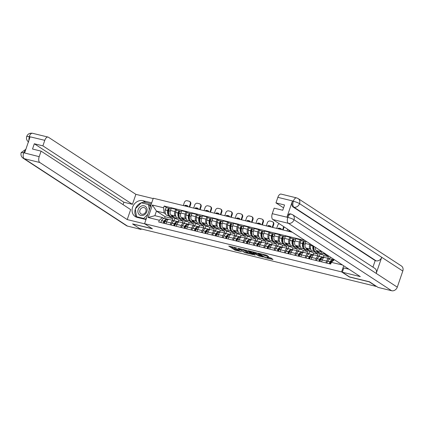 <?xml version="1.0" encoding="UTF-8"?>
<svg xmlns="http://www.w3.org/2000/svg" width="424" height="424" viewBox="0 0 424 424"><rect width="100%" height="100%" fill="white"/><g stroke="black" fill="none" stroke-linecap="round" stroke-linejoin="round"><path stroke-width="0.64" d="M236.656 247.934L228.711 246.037L234.917 250.086L241.468 251.633A2.496 0.376 -161.1 0 1 238.277 250.404L237.758 250.065A2.496 0.376 -161.1 0 1 237.488 249.768A2.496 0.376 -161.1 0 1 238.744 249.853L239.857 250.028L238.262 249.54A2.496 0.376 -161.1 0 1 235.071 248.31L234.552 247.971A2.496 0.376 -161.1 0 1 234.281 247.674A2.496 0.376 -161.1 0 1 235.537 247.764L236.656 247.934M268.567 256.637L266.134 255.052L258.036 253.139L265.323 257.665L273.029 259.552L271.233 258.115L266.94 256.923L267.677 257.67A2.083 0.313 -161.1 0 1 267.899 257.914A2.083 0.313 -161.1 0 1 266.352 257.707A2.083 0.313 -161.1 0 1 264.184 256.812L260.098 254.146A2.083 0.313 -161.1 0 1 259.87 253.897A2.083 0.313 -161.1 0 1 261.417 254.109A2.083 0.313 -161.1 0 1 263.59 254.999L265.27 255.831L268.641 256.419M341.596 271.895L349.429 277.01L369.251 281.859L376.242 286.423L139.586 228.52L132.595 223.957L152.417 228.806L144.584 223.697L341.596 271.895L343.694 265.769M246.826 250.467L237.732 248.173L245.019 252.699L253.117 254.612L246.826 250.467M248.279 250.679L256.981 252.953L263.267 257.092L258.582 255.879L255.068 253.849L252.487 253.287L255.195 255.089L254.278 254.866L248.279 250.679M292.337 232.241L153.303 198.225L144.584 223.697M170.321 224.842L170.957 222.987A3.652 1.85 -76.3 0 1 173.437 220.496L169.049 219.42A3.652 1.85 103.7 0 0 166.563 221.911L165.058 221.45A6.037 3.053 -76.3 0 1 168.27 219.277L168.757 219.394M175.886 216.394L175.319 216.023A3.652 1.85 -76.3 0 1 174.868 211.549L170.48 210.479A3.652 1.85 103.7 0 0 170.925 214.947L178.758 220.061L178.175 221.773M170.48 210.479L171.254 208.211L175.647 209.286L177.19 210.299M165.932 223.766L166.563 221.911L170.957 222.987M173.437 220.496A3.652 1.85 -76.3 0 1 173.739 220.623L174.291 220.983M174.868 211.549L175.647 209.286M182.601 222.733L183.147 221.137L178.716 218.243M180.698 227.381L181.334 225.526A3.652 1.85 -76.3 0 1 183.815 223.035L179.426 221.959A3.652 1.85 103.7 0 0 176.941 224.45L176.304 226.305M187.567 212.832L186.019 211.825L181.631 210.749L180.857 213.018A3.652 1.85 103.7 0 0 181.302 217.486L189.136 222.6L188.548 224.312M183.815 223.035A3.652 1.85 -76.3 0 1 184.117 223.162L184.663 223.522M186.263 218.932L185.691 218.561A3.652 1.85 -76.3 0 1 185.246 214.088L186.019 211.825M192.978 225.271L193.524 223.676L189.093 220.782M191.07 229.919L191.706 228.064A3.652 1.85 -76.3 0 1 194.192 225.568L189.804 224.497A3.652 1.85 103.7 0 0 187.318 226.988L186.682 228.843M197.944 215.371L196.397 214.364L192.008 213.288L191.235 215.556A3.652 1.85 103.7 0 0 191.68 220.024L199.513 225.139L198.925 226.851M194.192 225.568A3.652 1.85 -76.3 0 1 194.494 225.701L195.04 226.061M196.641 221.471L196.068 221.1A3.652 1.85 -76.3 0 1 195.623 216.627L196.397 214.364M203.356 227.81L203.902 226.215L199.471 223.321M201.448 232.458L202.084 230.603A3.652 1.85 -76.3 0 1 204.569 228.107L200.176 227.036A3.652 1.85 103.7 0 0 197.695 229.527L197.059 231.382M208.322 217.91L206.774 216.903L202.386 215.827L201.607 218.095A3.652 1.85 103.7 0 0 202.057 222.563L209.885 227.677L209.302 229.389M204.569 228.107A3.652 1.85 -76.3 0 1 204.872 228.239L205.417 228.6M207.013 224.01L206.446 223.639A3.652 1.85 -76.3 0 1 206 219.166L206.774 216.903M213.728 230.349L214.279 228.748L209.843 225.859M211.825 234.997L212.461 233.142A3.652 1.85 -76.3 0 1 214.942 230.645L210.553 229.575A3.652 1.85 103.7 0 0 208.073 232.066L207.437 233.921M218.699 220.448L217.152 219.441L212.763 218.365L211.984 220.634A3.652 1.85 103.7 0 0 212.429 225.102L220.263 230.216L219.68 231.928M214.942 230.645A3.652 1.85 -76.3 0 1 215.244 230.778L215.795 231.138M217.39 226.549L216.823 226.178A3.652 1.85 -76.3 0 1 216.378 221.704L217.152 219.441M224.105 232.887L224.651 231.287L220.22 228.398M222.203 237.535L222.839 235.68A3.652 1.85 -76.3 0 1 225.319 233.184L220.931 232.114A3.652 1.85 103.7 0 0 218.445 234.605L217.814 236.459M229.071 222.987L227.529 221.98L223.135 220.904L222.362 223.172A3.652 1.85 103.7 0 0 222.807 227.64L230.64 232.755L230.052 234.467M225.319 233.184A3.652 1.85 -76.3 0 1 225.621 233.317L226.172 233.677M227.768 229.087L227.195 228.716A3.652 1.85 -76.3 0 1 226.75 224.243L227.529 221.98M234.483 235.426L235.029 233.825L230.598 230.937M232.58 240.074L233.211 238.219A3.652 1.85 -76.3 0 1 235.696 235.723L231.308 234.652A3.652 1.85 103.7 0 0 228.822 237.143L228.186 238.998M239.449 225.526L237.901 224.519L233.513 223.443L232.739 225.711A3.652 1.85 103.7 0 0 233.184 230.179L241.018 235.293L240.429 237.005M235.696 235.723A3.652 1.85 -76.3 0 1 235.998 235.855L236.544 236.216M238.145 231.626L237.573 231.255A3.652 1.85 -76.3 0 1 237.127 226.782L237.901 224.519M244.86 237.965L245.406 236.364L240.975 233.476M242.952 242.613L243.588 240.758A3.652 1.85 -76.3 0 1 246.074 238.262L241.68 237.191A3.652 1.85 103.7 0 0 239.2 239.682L238.564 241.537M249.826 228.064L248.279 227.057L243.89 225.981L243.116 228.25A3.652 1.85 103.7 0 0 243.562 232.718L251.39 237.832L250.807 239.539M246.074 238.262A3.652 1.85 -76.3 0 1 246.376 238.394L246.922 238.754M248.522 234.165L247.95 233.794A3.652 1.85 -76.3 0 1 247.505 229.32L248.279 227.057M255.232 240.503L255.783 238.903L251.353 236.014M253.329 245.152L253.965 243.297A3.652 1.85 -76.3 0 1 256.451 240.8L252.057 239.73A3.652 1.85 103.7 0 0 249.577 242.221L248.941 244.076M260.204 230.603L258.656 229.596L254.268 228.52L253.488 230.788A3.652 1.85 103.7 0 0 253.934 235.256L261.767 240.371L261.184 242.078M256.451 240.8A3.652 1.85 -76.3 0 1 256.748 240.933L257.299 241.293M258.894 236.703L258.327 236.332A3.652 1.85 -76.3 0 1 257.882 231.859L258.656 229.596M265.61 243.042L266.161 241.442L261.725 238.548M263.707 247.69L264.343 245.835A3.652 1.85 -76.3 0 1 266.823 243.339L262.435 242.268A3.652 1.85 103.7 0 0 259.949 244.759L259.318 246.614M270.576 233.142L269.033 232.135L264.64 231.059L263.866 233.327A3.652 1.85 103.7 0 0 264.311 237.795L272.144 242.91L271.561 244.616M266.823 243.339A3.652 1.85 -76.3 0 1 267.125 243.471L267.677 243.832M269.272 239.242L268.705 238.871A3.652 1.85 -76.3 0 1 268.254 234.398L269.033 232.135M275.987 245.581L276.533 243.98L272.102 241.086M274.084 250.229L274.715 248.374A3.652 1.85 -76.3 0 1 277.201 245.878L272.812 244.807A3.652 1.85 103.7 0 0 270.327 247.298L269.691 249.153M280.953 235.68L279.405 234.673L275.017 233.598L274.243 235.861A3.652 1.85 103.7 0 0 274.688 240.334L282.522 245.448L281.934 247.155M277.201 245.878A3.652 1.85 -76.3 0 1 277.503 246.01L278.049 246.371M279.649 241.781L279.077 241.41A3.652 1.85 -76.3 0 1 278.632 236.937L279.405 234.673M286.364 248.119L286.91 246.519L282.479 243.625M284.456 252.768L285.092 250.913A3.652 1.85 -76.3 0 1 287.578 248.416L283.19 247.346A3.652 1.85 103.7 0 0 280.704 249.837L280.068 251.692M291.33 238.219L289.783 237.212L285.394 236.136L284.621 238.399A3.652 1.85 103.7 0 0 285.066 242.873L292.899 247.987L292.311 249.694M287.578 248.416A3.652 1.85 -76.3 0 1 287.88 248.549L288.426 248.909M290.027 244.319L289.454 243.948A3.652 1.85 -76.3 0 1 289.009 239.475L289.783 237.212M296.736 250.658L297.288 249.058L292.857 246.164M294.834 255.306L295.47 253.451A3.652 1.85 -76.3 0 1 297.955 250.955L293.562 249.884A3.652 1.85 103.7 0 0 291.081 252.375L290.445 254.23M301.708 240.758L300.16 239.751L295.772 238.675L294.993 240.938A3.652 1.85 103.7 0 0 295.443 245.411L303.271 250.526L302.688 252.232M297.955 250.955A3.652 1.85 -76.3 0 1 298.252 251.088L298.803 251.448M300.399 246.858L299.832 246.487A3.652 1.85 -76.3 0 1 299.386 242.014L300.16 239.751M307.114 253.197L307.665 251.596L303.229 248.703M305.211 257.845L305.847 255.99A3.652 1.85 -76.3 0 1 308.328 253.494L303.939 252.423A3.652 1.85 103.7 0 0 301.453 254.914L300.823 256.769M306.133 241.251L305.37 243.477A3.652 1.85 103.7 0 0 305.815 247.95L313.649 253.064L313.066 254.771M308.328 253.494A3.652 1.85 -76.3 0 1 308.63 253.626L309.181 253.987M310.776 249.397L310.209 249.026A3.652 1.85 -76.3 0 1 309.759 244.553L310.024 243.789M317.491 255.736L318.037 254.135L313.606 251.241M315.589 260.378L316.224 258.529A3.652 1.85 -76.3 0 1 318.705 256.032L314.317 254.962A3.652 1.85 103.7 0 0 311.831 257.453L311.195 259.308M315.435 247.319A3.652 1.85 103.7 0 0 316.193 250.489L324.026 255.603L323.438 257.31M318.705 256.032A3.652 1.85 -76.3 0 1 319.007 256.165L319.553 256.525M321.154 251.936L320.581 251.565A3.652 1.85 -76.3 0 1 319.839 250.197M327.869 258.274L328.415 256.674L323.984 253.78M325.966 262.917L326.597 261.067A3.652 1.85 -76.3 0 1 329.082 258.571L324.694 257.501A3.652 1.85 103.7 0 0 322.208 259.992L321.572 261.846M333.964 259.419L333.815 259.848M329.082 258.571A3.652 1.85 -76.3 0 1 329.384 258.704L329.93 259.064M328.415 256.674L324.026 255.603M318.037 254.135L313.649 253.064M307.665 251.596L303.271 250.526M297.288 249.058L292.899 247.987M286.91 246.519L282.522 245.448M276.533 243.98L272.144 242.91M266.161 241.442L261.767 240.371M255.783 238.903L251.39 237.832M245.406 236.364L241.018 235.293M235.029 233.825L230.64 232.755M224.651 231.287L220.263 230.216M214.279 228.748L209.885 227.677M203.902 226.215L199.513 225.139M193.524 223.676L189.136 222.6M183.147 221.137L178.758 220.061M165.508 213.855L164.099 212.933L156.451 211.062L154.871 215.668L162.519 217.538L163.913 218.445M172.224 220.194L172.775 218.599L168.339 215.705M172.775 218.599L165.122 216.722L156.451 211.062L152.407 205.046L163.584 207.781L164.099 212.933M165.122 216.722L164.554 218.381M162.519 217.538L159.313 220.257L148.14 217.523L152.407 205.046M304.951 240.477L164.183 206.038L163.584 207.781M342.518 265L331.319 262.339L334.414 259.711M159.313 220.257L158.714 222.001L330.72 264.083L331.319 262.339M166.817 207.76L164.183 206.038M148.14 217.523L154.871 215.668M230.592 246.355L235.172 249.344L237.891 250.149M247.584 252.519L251.406 253.457M239.327 248.687L244.558 252.291L246.201 252.789A2.496 0.376 -161.1 0 0 247.457 252.879A2.496 0.376 -161.1 0 0 247.187 252.582L243.466 250.149A2.496 0.376 -161.1 0 0 240.276 248.92L239.39 248.506M247.457 252.879L247.711 252.137A2.496 0.376 -161.1 0 0 247.441 251.84L247.187 252.582M244.107 249.662L247.441 251.84M261.56 255.942L259.833 255.518L259.578 256.26M255.147 253.064L259.833 255.518M253.637 251.994L253.457 252.529A2.083 0.313 -161.1 0 0 251.284 251.633A2.083 0.313 -161.1 0 0 249.736 251.427L249.853 251.066M249.736 251.427A2.083 0.313 -161.1 0 0 249.964 251.676L252.397 253.001L254.978 253.563L253.457 252.529M254.978 253.563L255.232 252.821L254.893 253.467M254.257 252.142L255.147 252.725M264.412 254.628L267.247 255.508M268.032 257.527L271.71 258.423M173.75 216.791A6.037 3.053 -76.3 0 1 172.886 216.818A6.037 3.053 -76.3 0 1 172.388 216.595A6.037 3.053 -76.3 0 1 171.418 215.265M172.886 216.818L170.459 216.219A6.037 3.053 -76.3 0 1 169.96 216.002A6.037 3.053 -76.3 0 1 168.699 210.808L168.715 210.696A2.003 1.012 -76.3 0 1 170.252 208.597L171.058 208.793M168.938 214.533A5.003 2.533 -76.3 0 1 168.185 210.468L168.201 210.357A0.975 0.493 -76.3 0 1 168.943 209.339A0.975 0.493 -76.3 0 1 169.022 209.377L169.118 209.44M169.78 208.688L169.356 208.412A2.003 1.012 103.7 0 0 169.192 208.338A2.003 1.012 103.7 0 0 167.655 210.431L167.639 210.543A6.037 3.053 103.7 0 0 168.895 215.742A6.037 3.053 103.7 0 0 169.393 215.959A6.037 3.053 103.7 0 0 169.95 215.996M169.393 215.959L166.966 215.366A6.037 3.053 -76.3 0 1 166.468 215.148A6.037 3.053 -76.3 0 1 165.212 209.949L165.228 209.838A2.003 1.012 -76.3 0 1 166.759 207.744L169.192 208.338M167.713 219.24A6.037 3.053 103.7 0 0 167.204 219.012A6.037 3.053 103.7 0 0 163.993 221.19L163.94 221.275A2.003 1.012 103.7 0 0 163.436 223.157M161.009 222.563A2.003 1.012 -76.3 0 1 161.512 220.681L161.565 220.591A6.037 3.053 -76.3 0 1 164.777 218.418L167.204 219.012M164.501 223.416A2.003 1.012 -76.3 0 1 165.005 221.535M164.136 223.326A0.975 0.493 -76.3 0 1 164.247 221.906L164.295 221.821A5.003 2.533 -76.3 0 1 166.139 220.072M173.612 216.823L174.216 217.093M177.444 219.203L174.72 218.535L171.603 216.5M173.957 220.766L174.72 218.535M168.81 210.23L168.317 209.907M189.205 207.007L190.265 203.918A2.38 2.025 -56.9 0 0 189.57 201.437L190.026 201.734A2.38 2.025 123.1 0 1 190.721 204.22L189.724 207.135M183.29 205.561L184.345 202.471A2.38 2.025 -56.9 0 1 187.106 200.732L189.03 201.204A2.38 2.025 -56.9 0 1 189.57 201.437M185.235 206.038L185.357 205.677A4.924 4.182 -56.9 0 1 187.88 206.064M184.716 205.91L184.901 205.375L185.357 205.677M187.779 206.658L187.959 206.128A4.924 4.182 -56.9 0 0 187.657 205.905A4.924 4.182 -56.9 0 0 184.901 205.375M147.806 214.274L143.699 218.45L136.517 216.691L135.304 208.873L141.272 202.804A8.931 7.584 -56.9 0 1 145.697 202.502L142.925 200.695A8.931 7.584 -56.9 0 0 133.072 206.027A8.931 7.584 -56.9 0 0 135.182 216.526A8.931 7.584 -56.9 0 0 137.206 217.401L146.004 219.553M142.925 200.695L151.723 202.847M153.186 198.575L135.871 194.34L132.452 204.326L42.893 145.861L44.785 140.328L29.134 136.586L30.088 136.931L24.624 152.9L23.606 152.73L39.194 156.663A4.765 2.412 103.7 0 0 39.776 162.493L24.248 158.693L127.502 226.103L141.038 229.416L139.719 228.552M123.05 204.638L123.872 202.227L132.452 204.326M123.872 202.227L34.312 143.763L32.51 149.031L41.086 151.13L130.65 209.599L127.227 219.584L39.776 162.493M144.918 223.914L127.227 219.584M135.871 194.34L48.421 137.249A4.765 2.412 103.7 0 0 48.029 137.074A4.765 2.412 103.7 0 0 44.785 140.328M127.502 226.103A4.881 4.145 123.1 0 1 126.394 225.626L23.14 158.216A4.881 4.145 123.1 0 0 24.248 158.693A4.765 2.412 -76.3 0 1 23.665 152.863M141.208 228.918L141.038 229.416M41.086 151.13L39.194 156.663M34.312 143.763L42.893 145.861M132.611 223.914L152.121 228.616M150.16 207.41L149.858 205.481L148.453 204.564L141.272 202.804A8.931 7.584 -56.9 0 0 135.473 208.703M135.341 209.08A8.931 7.584 -56.9 0 0 136.687 217.252M145.697 202.502L151.363 203.891M136.623 216.759L136.682 217.114L146.052 219.409M150.96 205.078L141.51 202.863M150.822 205.476L149.269 205.094M28.795 140.72L29.192 136.714M28.668 142.067C26.733 140.588 26.081 138.717 26.717 136.448L29.124 136.581M23.14 158.216C21.195 156.726 20.548 154.845 21.2 152.566L23.601 152.73M348.957 269.208L343.795 267.942L342.332 272.213L360.294 276.607L272.839 219.515A4.765 2.412 -76.3 0 1 272.261 213.685L274.153 208.152L282.734 210.251L284.541 204.978L275.96 202.879L277.853 197.346A4.765 2.412 -76.3 0 1 281.091 194.097L296.625 197.897A4.765 2.412 103.7 0 0 293.382 201.146L277.853 197.346M372.945 267.152L375.187 260.596L293.005 206.944A4.765 2.412 -76.3 0 1 292.422 201.114L286.958 217.077A4.765 2.412 -76.3 0 1 290.196 213.828L292.592 214.698L374.779 268.35A4.881 4.145 123.1 0 1 376.21 273.401L397.283 287.159A4.881 4.145 123.1 0 1 391.628 290.726L378.091 287.414L369.49 281.796L349.535 276.914L342.332 272.213M348.576 268.959L346.927 268.71M296.625 197.897L298.12 198.549L401.38 265.954A4.881 4.145 123.1 0 1 402.8 271.047L381.727 257.288A4.881 4.145 123.1 0 1 376.088 260.818L293.901 207.166L293.005 206.944M397.283 287.159L402.8 271.047M292.592 214.698A4.881 4.145 123.1 0 1 294.028 219.749L376.21 273.401L381.727 257.288L299.545 203.637C298.035 202.725 296.005 201.941 293.445 201.283L293.382 201.146M275.96 202.879L283.561 207.839M375.187 260.596L376.088 260.818M291.484 214.221C290.164 213.632 288.956 214.661 287.854 217.3L286.958 217.077M391.628 290.726L288.373 223.316A4.881 4.145 123.1 0 0 294.028 219.749C292.512 218.837 290.477 218.069 287.923 217.433L287.854 217.3M138.166 209.573A5.162 4.383 -56.9 0 0 140.837 215.456A5.162 4.383 -56.9 0 0 146.81 211.687A5.162 4.383 -56.9 0 0 144.139 205.799A5.162 4.383 -56.9 0 0 138.166 209.573M139.941 210.177A3.535 3 -56.9 0 0 140.969 213.86A3.535 3 -56.9 0 0 145.861 211.624A3.535 3 -56.9 0 0 144.833 207.94A3.535 3 -56.9 0 0 139.941 210.177M146.577 217.872L145.257 219.213M148.453 204.564L149.29 209.949M144.642 219.065L143.699 218.45M137.461 217.305L136.517 216.691M184.127 219.33A6.037 3.053 -76.3 0 1 183.263 219.356A6.037 3.053 -76.3 0 1 182.765 219.134A6.037 3.053 -76.3 0 1 181.79 217.804M183.263 219.356L180.836 218.758A6.037 3.053 -76.3 0 1 180.338 218.54A6.037 3.053 -76.3 0 1 179.076 213.346L179.092 213.235A2.003 1.012 -76.3 0 1 180.629 211.136L181.435 211.332M179.315 217.072A5.003 2.533 -76.3 0 1 178.557 213.007L178.573 212.896A0.975 0.493 -76.3 0 1 179.32 211.878A0.975 0.493 -76.3 0 1 179.4 211.915L179.495 211.979M180.152 211.226L179.734 210.951A2.003 1.012 103.7 0 0 179.564 210.876A2.003 1.012 103.7 0 0 178.027 212.97L178.011 213.081A6.037 3.053 103.7 0 0 179.273 218.281A6.037 3.053 103.7 0 0 179.771 218.498A6.037 3.053 103.7 0 0 180.327 218.535M179.771 218.498L177.343 217.904A6.037 3.053 -76.3 0 1 176.845 217.687A6.037 3.053 -76.3 0 1 175.584 212.488L175.6 212.376A2.003 1.012 -76.3 0 1 177.137 210.283L179.564 210.876M178.091 221.779A6.037 3.053 103.7 0 0 177.582 221.551A6.037 3.053 103.7 0 0 174.37 223.724L174.317 223.814A2.003 1.012 103.7 0 0 173.814 225.695M171.386 225.102A2.003 1.012 -76.3 0 1 171.89 223.22L171.943 223.13A6.037 3.053 -76.3 0 1 175.154 220.957L177.582 221.551M174.879 225.955A2.003 1.012 -76.3 0 1 175.382 224.073L175.435 223.989A6.037 3.053 -76.3 0 1 178.642 221.816L179.135 221.932M174.508 225.865A0.975 0.493 -76.3 0 1 174.619 224.444L174.672 224.36A5.003 2.533 -76.3 0 1 176.517 222.611M183.989 219.362L184.588 219.632M187.821 221.741L185.097 221.074L181.976 219.038M184.334 223.305L185.097 221.074M179.188 212.769L178.695 212.445M199.582 209.546L200.642 206.456A2.38 2.025 -56.9 0 0 199.948 203.976L200.404 204.273A2.38 2.025 123.1 0 1 201.098 206.758L200.096 209.673M193.662 208.099L194.722 205.009A2.38 2.025 -56.9 0 1 197.478 203.271L199.407 203.743A2.38 2.025 -56.9 0 1 199.948 203.976M195.607 208.576L195.734 208.216A4.924 4.182 -56.9 0 1 198.257 208.603M195.093 208.449L195.279 207.914L195.734 208.216M198.151 209.196L198.337 208.666A4.924 4.182 -56.9 0 0 198.035 208.444A4.924 4.182 -56.9 0 0 195.279 207.914M194.505 221.869A6.037 3.053 -76.3 0 1 193.641 221.89A6.037 3.053 -76.3 0 1 193.143 221.673A6.037 3.053 -76.3 0 1 192.167 220.342M193.641 221.89L191.213 221.296A6.037 3.053 -76.3 0 1 190.715 221.079A6.037 3.053 -76.3 0 1 189.454 215.885L189.47 215.774A2.003 1.012 -76.3 0 1 191.007 213.675L191.807 213.871M189.687 219.611A5.003 2.533 -76.3 0 1 188.934 215.546L188.95 215.434A0.975 0.493 -76.3 0 1 189.698 214.417A0.975 0.493 -76.3 0 1 189.777 214.454L189.873 214.518M190.53 213.765L190.106 213.489A2.003 1.012 103.7 0 0 189.941 213.415A2.003 1.012 103.7 0 0 188.404 215.509L188.388 215.62A6.037 3.053 103.7 0 0 189.65 220.819A6.037 3.053 103.7 0 0 190.148 221.037A6.037 3.053 103.7 0 0 190.705 221.074M190.148 221.037L187.721 220.443A6.037 3.053 -76.3 0 1 187.222 220.226A6.037 3.053 -76.3 0 1 185.961 215.026L185.977 214.915A2.003 1.012 -76.3 0 1 187.514 212.822L189.941 213.415M188.463 224.317A6.037 3.053 103.7 0 0 187.954 224.089A6.037 3.053 103.7 0 0 184.747 226.262L184.694 226.352A2.003 1.012 103.7 0 0 184.191 228.234M181.763 227.64A2.003 1.012 -76.3 0 1 182.267 225.759L182.32 225.669A6.037 3.053 -76.3 0 1 185.527 223.496L187.954 224.089M185.251 228.494A2.003 1.012 -76.3 0 1 185.76 226.612L185.813 226.527A6.037 3.053 -76.3 0 1 189.019 224.354L189.507 224.471M184.885 228.404A0.975 0.493 -76.3 0 1 184.997 226.983L185.049 226.893A5.003 2.533 -76.3 0 1 186.889 225.149M194.367 221.9L194.966 222.171M198.199 224.28L195.475 223.612L192.353 221.577M194.706 225.844L195.475 223.612M189.565 215.307L189.072 214.984M209.959 212.085L211.019 208.995A2.38 2.025 -56.9 0 0 210.325 206.514L210.781 206.811A2.38 2.025 123.1 0 1 211.475 209.297L210.474 212.212M204.039 210.638L205.099 207.548A2.38 2.025 -56.9 0 1 207.855 205.81L209.785 206.281A2.38 2.025 -56.9 0 1 210.325 206.514M205.984 211.115L206.112 210.755A4.924 4.182 -56.9 0 1 208.635 211.141M205.47 210.988L205.651 210.452L206.112 210.755M208.529 211.735L208.714 211.205A4.924 4.182 -56.9 0 0 208.412 210.982A4.924 4.182 -56.9 0 0 205.651 210.452M204.877 224.407A6.037 3.053 -76.3 0 1 204.013 224.429A6.037 3.053 -76.3 0 1 203.515 224.211A6.037 3.053 -76.3 0 1 202.545 222.881M204.013 224.429L201.586 223.835A6.037 3.053 -76.3 0 1 201.087 223.618A6.037 3.053 -76.3 0 1 199.831 218.418L199.847 218.307A2.003 1.012 -76.3 0 1 201.384 216.214L202.184 216.41M200.064 222.149A5.003 2.533 -76.3 0 1 199.312 218.084L199.328 217.973A0.975 0.493 -76.3 0 1 200.075 216.956A0.975 0.493 -76.3 0 1 200.154 216.993L200.25 217.056M200.907 216.304L200.483 216.028A2.003 1.012 103.7 0 0 200.319 215.954A2.003 1.012 103.7 0 0 198.782 218.047L198.766 218.159A6.037 3.053 103.7 0 0 200.027 223.358A6.037 3.053 103.7 0 0 200.526 223.575A6.037 3.053 103.7 0 0 201.077 223.612M200.526 223.575L198.098 222.982A6.037 3.053 -76.3 0 1 197.6 222.764A6.037 3.053 -76.3 0 1 196.339 217.565L196.354 217.454A2.003 1.012 -76.3 0 1 197.891 215.36L200.319 215.954M198.84 226.856A6.037 3.053 103.7 0 0 198.331 226.628A6.037 3.053 103.7 0 0 195.119 228.801L195.072 228.891A2.003 1.012 103.7 0 0 194.563 230.773M192.136 230.179A2.003 1.012 -76.3 0 1 192.644 228.298L192.692 228.207A6.037 3.053 -76.3 0 1 195.904 226.034L198.331 226.628M195.628 231.032A2.003 1.012 -76.3 0 1 196.132 229.151L196.185 229.066A6.037 3.053 -76.3 0 1 199.397 226.893L199.884 227.01M195.263 230.942A0.975 0.493 -76.3 0 1 195.374 229.522L195.427 229.432A5.003 2.533 -76.3 0 1 197.266 227.683M204.744 224.439L205.343 224.709M208.576 226.819L205.847 226.151L202.73 224.116M205.084 228.382L205.847 226.151M199.943 217.846L199.45 217.523M220.337 214.624L221.392 211.534A2.38 2.025 -56.9 0 0 220.703 209.053L221.158 209.35A2.38 2.025 123.1 0 1 221.853 211.836L220.851 214.751M214.417 213.177L215.472 210.087A2.38 2.025 -56.9 0 1 218.233 208.348L220.162 208.82A2.38 2.025 -56.9 0 1 220.703 209.053M216.362 213.654L216.484 213.293A4.924 4.182 -56.9 0 1 219.007 213.68M215.848 213.526L216.028 212.991L216.484 213.293M218.906 214.274L219.086 213.744A4.924 4.182 -56.9 0 0 218.784 213.521A4.924 4.182 -56.9 0 0 216.028 212.991M215.254 226.946A6.037 3.053 -76.3 0 1 214.39 226.967A6.037 3.053 -76.3 0 1 213.892 226.75A6.037 3.053 -76.3 0 1 212.922 225.42M214.39 226.967L211.963 226.374A6.037 3.053 -76.3 0 1 211.465 226.156A6.037 3.053 -76.3 0 1 210.209 220.957L210.219 220.846A2.003 1.012 -76.3 0 1 211.756 218.752L212.562 218.948M210.442 224.688A5.003 2.533 -76.3 0 1 209.689 220.623L209.705 220.512A0.975 0.493 -76.3 0 1 210.447 219.494A0.975 0.493 -76.3 0 1 210.532 219.531L210.627 219.595M211.285 218.842L210.861 218.567A2.003 1.012 103.7 0 0 210.696 218.493A2.003 1.012 103.7 0 0 209.159 220.586L209.143 220.697A6.037 3.053 103.7 0 0 210.399 225.897A6.037 3.053 103.7 0 0 210.898 226.114A6.037 3.053 103.7 0 0 211.454 226.151M210.898 226.114L208.47 225.52A6.037 3.053 -76.3 0 1 207.972 225.303A6.037 3.053 -76.3 0 1 206.716 220.104L206.732 219.992A2.003 1.012 -76.3 0 1 208.269 217.899L210.696 218.493M209.218 229.395A6.037 3.053 103.7 0 0 208.709 229.167A6.037 3.053 103.7 0 0 205.497 231.34L205.444 231.43A2.003 1.012 103.7 0 0 204.94 233.311M202.513 232.718A2.003 1.012 -76.3 0 1 203.017 230.836L203.07 230.746A6.037 3.053 -76.3 0 1 206.281 228.573L208.709 229.167M206.006 233.571A2.003 1.012 -76.3 0 1 206.509 231.69L206.562 231.605A6.037 3.053 -76.3 0 1 209.774 229.432L210.262 229.548M205.64 233.481A0.975 0.493 -76.3 0 1 205.751 232.061L205.804 231.97A5.003 2.533 -76.3 0 1 207.643 230.221M215.116 226.978L215.721 227.248M218.948 229.358L216.224 228.69L213.108 226.655M215.461 230.921L216.224 228.69M210.315 220.385L209.822 220.061M230.714 217.162L231.769 214.072A2.38 2.025 -56.9 0 0 231.075 211.592L231.531 211.889A2.38 2.025 123.1 0 1 232.225 214.374L231.228 217.289M224.794 215.715L225.849 212.625A2.38 2.025 -56.9 0 1 228.61 210.887L230.539 211.359A2.38 2.025 -56.9 0 1 231.075 211.592M226.739 216.192L226.861 215.832A4.924 4.182 -56.9 0 1 229.384 216.219M226.22 216.065L226.405 215.53L226.861 215.832M229.283 216.812L229.464 216.282A4.924 4.182 -56.9 0 0 229.161 216.06A4.924 4.182 -56.9 0 0 226.405 215.53M225.632 229.485A6.037 3.053 -76.3 0 1 224.768 229.506A6.037 3.053 -76.3 0 1 224.269 229.289A6.037 3.053 -76.3 0 1 223.294 227.958M224.768 229.506L222.34 228.912A6.037 3.053 -76.3 0 1 221.842 228.695A6.037 3.053 -76.3 0 1 220.581 223.496L220.597 223.384A2.003 1.012 -76.3 0 1 222.134 221.291L222.939 221.487M220.819 227.227A5.003 2.533 -76.3 0 1 220.067 223.162L220.077 223.051A0.975 0.493 -76.3 0 1 220.825 222.033A0.975 0.493 -76.3 0 1 220.904 222.07L220.999 222.134M221.662 221.381L221.238 221.105A2.003 1.012 103.7 0 0 221.068 221.031A2.003 1.012 103.7 0 0 219.531 223.125L219.521 223.236A6.037 3.053 103.7 0 0 220.777 228.435A6.037 3.053 103.7 0 0 221.275 228.653A6.037 3.053 103.7 0 0 221.832 228.69M221.275 228.653L218.848 228.059A6.037 3.053 -76.3 0 1 218.349 227.842A6.037 3.053 -76.3 0 1 217.088 222.642L217.104 222.531A2.003 1.012 -76.3 0 1 218.641 220.438L221.068 221.031M219.595 231.933A6.037 3.053 103.7 0 0 219.086 231.705A6.037 3.053 103.7 0 0 215.874 233.878L215.821 233.969A2.003 1.012 103.7 0 0 215.318 235.85M212.89 235.256A2.003 1.012 -76.3 0 1 213.394 233.375L213.447 233.285A6.037 3.053 -76.3 0 1 216.659 231.112L219.086 231.705M216.383 236.11A2.003 1.012 -76.3 0 1 216.887 234.228L216.94 234.143A6.037 3.053 -76.3 0 1 220.151 231.965L220.639 232.087M216.017 236.02A0.975 0.493 -76.3 0 1 216.123 234.599L216.176 234.509A5.003 2.533 -76.3 0 1 218.021 232.76M225.494 229.517L226.093 229.787M229.326 231.896L226.602 231.228L223.48 229.193M225.838 233.46L226.602 231.228M220.692 222.923L220.199 222.6M241.086 219.701L242.146 216.611A2.38 2.025 -56.9 0 0 241.452 214.131L241.908 214.427A2.38 2.025 123.1 0 1 242.602 216.913L241.606 219.828M235.166 218.254L236.226 215.164A2.38 2.025 -56.9 0 1 238.982 213.426L240.912 213.897A2.38 2.025 -56.9 0 1 241.452 214.131M237.111 218.731L237.239 218.371A4.924 4.182 -56.9 0 1 239.761 218.758M236.597 218.604L236.783 218.069L237.239 218.371M239.655 219.351L239.841 218.821A4.924 4.182 -56.9 0 0 239.539 218.599A4.924 4.182 -56.9 0 0 236.783 218.069M236.009 232.023A6.037 3.053 -76.3 0 1 235.145 232.045A6.037 3.053 -76.3 0 1 234.647 231.827A6.037 3.053 -76.3 0 1 233.672 230.497M235.145 232.045L232.718 231.451A6.037 3.053 -76.3 0 1 232.22 231.234A6.037 3.053 -76.3 0 1 230.958 226.034L230.974 225.923A2.003 1.012 -76.3 0 1 232.511 223.83L233.311 224.026M231.197 229.766A5.003 2.533 -76.3 0 1 230.439 225.701L230.455 225.589A0.975 0.493 -76.3 0 1 231.202 224.572A0.975 0.493 -76.3 0 1 231.281 224.609L231.377 224.672M232.034 223.92L231.61 223.644A2.003 1.012 103.7 0 0 231.446 223.57A2.003 1.012 103.7 0 0 229.909 225.663L229.893 225.775A6.037 3.053 103.7 0 0 231.154 230.974A6.037 3.053 103.7 0 0 231.652 231.191A6.037 3.053 103.7 0 0 232.209 231.228M231.652 231.191L229.225 230.598A6.037 3.053 -76.3 0 1 228.727 230.38A6.037 3.053 -76.3 0 1 227.465 225.181L227.481 225.07A2.003 1.012 -76.3 0 1 229.018 222.976L231.446 223.57M229.967 234.472A6.037 3.053 103.7 0 0 229.458 234.244A6.037 3.053 103.7 0 0 226.252 236.417L226.199 236.507A2.003 1.012 103.7 0 0 225.695 238.389M223.268 237.795A2.003 1.012 -76.3 0 1 223.771 235.914L223.824 235.823A6.037 3.053 -76.3 0 1 227.031 233.651L229.458 234.244M226.761 238.648A2.003 1.012 -76.3 0 1 227.264 236.767L227.317 236.677A6.037 3.053 -76.3 0 1 230.524 234.504L231.011 234.626M226.389 238.558A0.975 0.493 -76.3 0 1 226.501 237.138L226.554 237.048A5.003 2.533 -76.3 0 1 228.393 235.299M235.871 232.055L236.47 232.326M239.703 234.435L236.979 233.767L233.857 231.732M236.216 235.998L236.979 233.767M231.069 225.457L230.577 225.139M251.464 222.24L252.524 219.15A2.38 2.025 -56.9 0 0 251.829 216.669L252.285 216.966A2.38 2.025 123.1 0 1 252.98 219.452L251.978 222.367M245.544 220.793L246.604 217.703A2.38 2.025 -56.9 0 1 249.36 215.964L251.289 216.436A2.38 2.025 -56.9 0 1 251.829 216.669M247.489 221.27L247.616 220.909A4.924 4.182 -56.9 0 1 250.139 221.296M246.975 221.143L247.155 220.607L247.616 220.909M250.033 221.89L250.218 221.36A4.924 4.182 -56.9 0 0 249.916 221.137A4.924 4.182 -56.9 0 0 247.155 220.607M246.381 234.562A6.037 3.053 -76.3 0 1 245.523 234.583A6.037 3.053 -76.3 0 1 245.024 234.366A6.037 3.053 -76.3 0 1 244.049 233.036M245.523 234.583L243.09 233.99A6.037 3.053 -76.3 0 1 242.592 233.772A6.037 3.053 -76.3 0 1 241.336 228.573L241.351 228.462A2.003 1.012 -76.3 0 1 242.888 226.368L243.689 226.564M241.569 232.304A5.003 2.533 -76.3 0 1 240.816 228.239L240.832 228.128A0.975 0.493 -76.3 0 1 241.579 227.11A0.975 0.493 -76.3 0 1 241.659 227.147L241.754 227.211M242.411 226.458L241.987 226.183A2.003 1.012 103.7 0 0 241.823 226.109A2.003 1.012 103.7 0 0 240.286 228.202L240.27 228.313A6.037 3.053 103.7 0 0 241.532 233.513A6.037 3.053 103.7 0 0 242.03 233.73A6.037 3.053 103.7 0 0 242.581 233.767M242.03 233.73L239.602 233.136A6.037 3.053 -76.3 0 1 239.104 232.919A6.037 3.053 -76.3 0 1 237.843 227.72L237.859 227.608A2.003 1.012 -76.3 0 1 239.396 225.515L241.823 226.109M240.344 237.011A6.037 3.053 103.7 0 0 239.836 236.783A6.037 3.053 103.7 0 0 236.629 238.956L236.576 239.046A2.003 1.012 103.7 0 0 236.067 240.927M233.64 240.334A2.003 1.012 -76.3 0 1 234.149 238.452L234.196 238.362A6.037 3.053 -76.3 0 1 237.408 236.189L239.836 236.783M237.133 241.187A2.003 1.012 -76.3 0 1 237.636 239.306L237.689 239.216A6.037 3.053 -76.3 0 1 240.901 237.043L241.388 237.164M236.767 241.097A0.975 0.493 -76.3 0 1 236.878 239.677L236.931 239.587A5.003 2.533 -76.3 0 1 238.77 237.838M246.249 234.594L246.848 234.864M250.081 236.974L247.351 236.306L244.235 234.271M246.588 238.537L247.351 236.306M241.447 227.995L240.954 227.677M261.841 224.778L262.896 221.688A2.38 2.025 -56.9 0 0 262.207 219.208L262.663 219.505A2.38 2.025 123.1 0 1 263.357 221.991L262.355 224.906M255.921 223.331L256.981 220.242A2.38 2.025 -56.9 0 1 259.737 218.503L261.666 218.975A2.38 2.025 -56.9 0 1 262.207 219.208M257.866 223.808L257.988 223.448A4.924 4.182 -56.9 0 1 260.511 223.835M257.352 223.681L257.532 223.146L257.988 223.448M260.41 224.429L260.596 223.899A4.924 4.182 -56.9 0 0 260.288 223.676A4.924 4.182 -56.9 0 0 257.532 223.146M256.759 237.101A6.037 3.053 -76.3 0 1 255.895 237.122A6.037 3.053 -76.3 0 1 255.396 236.905A6.037 3.053 -76.3 0 1 254.427 235.574M255.895 237.122L253.467 236.528A6.037 3.053 -76.3 0 1 252.969 236.311A6.037 3.053 -76.3 0 1 251.713 231.112L251.729 231.001A2.003 1.012 -76.3 0 1 253.266 228.907L254.066 229.103M251.946 234.843A5.003 2.533 -76.3 0 1 251.194 230.778L251.209 230.667A0.975 0.493 -76.3 0 1 251.951 229.649A0.975 0.493 -76.3 0 1 252.036 229.686L252.132 229.744M252.789 228.997L252.365 228.722A2.003 1.012 103.7 0 0 252.201 228.647A2.003 1.012 103.7 0 0 250.663 230.741L250.648 230.852A6.037 3.053 103.7 0 0 251.904 236.051A6.037 3.053 103.7 0 0 252.402 236.269A6.037 3.053 103.7 0 0 252.958 236.306M252.402 236.269L249.975 235.675A6.037 3.053 -76.3 0 1 249.476 235.458A6.037 3.053 -76.3 0 1 248.22 230.258L248.236 230.147A2.003 1.012 -76.3 0 1 249.773 228.054L252.201 228.647M250.722 239.549A6.037 3.053 103.7 0 0 250.213 239.322A6.037 3.053 103.7 0 0 247.001 241.494L246.948 241.585A2.003 1.012 103.7 0 0 246.445 243.466M244.017 242.873A2.003 1.012 -76.3 0 1 244.521 240.991L244.574 240.901A6.037 3.053 -76.3 0 1 247.786 238.728L250.213 239.322M247.51 243.726A2.003 1.012 -76.3 0 1 248.013 241.844L248.067 241.754A6.037 3.053 -76.3 0 1 251.278 239.581L251.766 239.703M247.144 243.636A0.975 0.493 -76.3 0 1 247.256 242.215L247.309 242.125A5.003 2.533 -76.3 0 1 249.148 240.376M256.626 237.133L257.225 237.403M260.453 239.512L257.728 238.845L254.612 236.809M256.965 241.076L257.728 238.845M251.819 230.534L251.331 230.216M272.219 227.317L273.273 224.227A2.38 2.025 -56.9 0 0 272.579 221.747L273.04 222.043A2.38 2.025 123.1 0 1 273.729 224.529L272.733 227.444M266.298 225.87L267.353 222.78A2.38 2.025 -56.9 0 1 270.115 221.042L272.044 221.513A2.38 2.025 -56.9 0 1 272.579 221.747M268.244 226.347L268.365 225.987A4.924 4.182 -56.9 0 1 270.888 226.374M267.729 226.22L267.91 225.685L268.365 225.987M270.788 226.967L270.968 226.437A4.924 4.182 -56.9 0 0 270.666 226.215A4.924 4.182 -56.9 0 0 267.91 225.685M267.136 239.639A6.037 3.053 -76.3 0 1 266.272 239.661A6.037 3.053 -76.3 0 1 265.774 239.443A6.037 3.053 -76.3 0 1 264.804 238.113M266.272 239.661L263.845 239.067A6.037 3.053 -76.3 0 1 263.346 238.85A6.037 3.053 -76.3 0 1 262.085 233.651L262.101 233.539A2.003 1.012 -76.3 0 1 263.638 231.446L264.444 231.642M262.324 237.382A5.003 2.533 -76.3 0 1 261.571 233.317L261.587 233.205A0.975 0.493 -76.3 0 1 262.329 232.188A0.975 0.493 -76.3 0 1 262.408 232.225L262.504 232.283M263.166 231.536L262.742 231.26A2.003 1.012 103.7 0 0 262.573 231.186A2.003 1.012 103.7 0 0 261.041 233.28L261.025 233.391A6.037 3.053 103.7 0 0 262.281 238.59A6.037 3.053 103.7 0 0 262.779 238.807A6.037 3.053 103.7 0 0 263.336 238.845M262.779 238.807L260.352 238.214A6.037 3.053 -76.3 0 1 259.854 237.997A6.037 3.053 -76.3 0 1 258.598 232.797L258.608 232.686A2.003 1.012 -76.3 0 1 260.145 230.592L262.573 231.186M261.099 242.088A6.037 3.053 103.7 0 0 260.59 241.86A6.037 3.053 103.7 0 0 257.379 244.033L257.326 244.123A2.003 1.012 103.7 0 0 256.822 246.005M254.395 245.411A2.003 1.012 -76.3 0 1 254.898 243.53L254.951 243.44A6.037 3.053 -76.3 0 1 258.163 241.267L260.59 241.86M257.887 246.264A2.003 1.012 -76.3 0 1 258.391 244.383L258.444 244.293A6.037 3.053 -76.3 0 1 261.656 242.12L262.143 242.242M257.522 246.174A0.975 0.493 -76.3 0 1 257.633 244.754L257.681 244.664A5.003 2.533 -76.3 0 1 259.525 242.915M266.998 239.671L267.602 239.942M270.83 242.051L268.106 241.383L264.989 239.348M267.343 243.614L268.106 241.383M262.196 233.073L261.703 232.755M284.159 226.904A2.38 2.025 123.1 0 1 284.106 227.063L283.11 229.983M282.591 229.856L283.651 226.766A2.38 2.025 -56.9 0 0 283.698 226.602M276.671 228.409L277.731 225.319A2.38 2.025 -56.9 0 1 279.236 223.692M278.621 228.886L278.743 228.525A4.924 4.182 -56.9 0 1 281.266 228.912M278.102 228.759L278.287 228.223L278.743 228.525M281.165 229.506L281.345 228.976A4.924 4.182 -56.9 0 0 281.043 228.753A4.924 4.182 -56.9 0 0 278.287 228.223M277.513 242.178A6.037 3.053 -76.3 0 1 276.649 242.199A6.037 3.053 -76.3 0 1 276.151 241.982A6.037 3.053 -76.3 0 1 275.176 240.652M276.649 242.199L274.222 241.606A6.037 3.053 -76.3 0 1 273.724 241.388A6.037 3.053 -76.3 0 1 272.462 236.189L272.478 236.078A2.003 1.012 -76.3 0 1 274.015 233.984L274.821 234.181M272.701 239.92A5.003 2.533 -76.3 0 1 271.943 235.855L271.959 235.744A0.975 0.493 -76.3 0 1 272.706 234.726A0.975 0.493 -76.3 0 1 272.786 234.763L272.881 234.822M273.538 234.075L273.114 233.799A2.003 1.012 103.7 0 0 272.95 233.725A2.003 1.012 103.7 0 0 271.413 235.818L271.397 235.929A6.037 3.053 103.7 0 0 272.659 241.129A6.037 3.053 103.7 0 0 273.157 241.346A6.037 3.053 103.7 0 0 273.713 241.383M273.157 241.346L270.729 240.753A6.037 3.053 -76.3 0 1 270.231 240.535A6.037 3.053 -76.3 0 1 268.97 235.336L268.986 235.225A2.003 1.012 -76.3 0 1 270.523 233.131L272.95 233.725M271.477 244.627A6.037 3.053 103.7 0 0 270.968 244.399A6.037 3.053 103.7 0 0 267.756 246.572L267.703 246.662A2.003 1.012 103.7 0 0 267.2 248.543M264.772 247.95A2.003 1.012 -76.3 0 1 265.276 246.068L265.329 245.978A6.037 3.053 -76.3 0 1 268.54 243.805L270.968 244.399M268.265 248.803A2.003 1.012 -76.3 0 1 268.768 246.922L268.821 246.832A6.037 3.053 -76.3 0 1 272.028 244.659L272.521 244.781M267.894 248.713A0.975 0.493 -76.3 0 1 268.005 247.293L268.058 247.203A5.003 2.533 -76.3 0 1 269.903 245.454M277.376 242.21L277.974 242.48M281.207 244.59L278.483 243.922L275.361 241.887M277.72 246.153L278.483 243.922M272.574 235.612L272.081 235.293M287.048 230.948L287.652 229.183M288.993 231.424L289.12 231.059A4.924 4.182 -56.9 0 1 290.519 231.059M288.479 231.297L288.664 230.762L289.12 231.059M290.064 230.757A4.924 4.182 -56.9 0 0 288.664 230.762M291.537 232.045L291.632 231.78M287.891 244.717A6.037 3.053 -76.3 0 1 287.027 244.738A6.037 3.053 -76.3 0 1 286.529 244.521A6.037 3.053 -76.3 0 1 285.553 243.191M287.027 244.738L284.599 244.144A6.037 3.053 -76.3 0 1 284.101 243.927A6.037 3.053 -76.3 0 1 282.84 238.728L282.856 238.617A2.003 1.012 -76.3 0 1 284.393 236.523L285.193 236.719M283.073 242.459A5.003 2.533 -76.3 0 1 282.32 238.394L282.336 238.283A0.975 0.493 -76.3 0 1 283.084 237.265A0.975 0.493 -76.3 0 1 283.163 237.302L283.259 237.361M283.916 236.613L283.492 236.338A2.003 1.012 103.7 0 0 283.327 236.263A2.003 1.012 103.7 0 0 281.79 238.357L281.774 238.468A6.037 3.053 103.7 0 0 283.036 243.668A6.037 3.053 103.7 0 0 283.534 243.885A6.037 3.053 103.7 0 0 284.091 243.922M283.534 243.885L281.107 243.291A6.037 3.053 -76.3 0 1 280.609 243.074A6.037 3.053 -76.3 0 1 279.347 237.875L279.363 237.763A2.003 1.012 -76.3 0 1 280.9 235.67L283.327 236.263M281.849 247.166A6.037 3.053 103.7 0 0 281.34 246.938A6.037 3.053 103.7 0 0 278.133 249.111L278.08 249.201A2.003 1.012 103.7 0 0 277.577 251.082M275.144 250.489A2.003 1.012 -76.3 0 1 275.653 248.607L275.706 248.517A6.037 3.053 -76.3 0 1 278.913 246.344L281.34 246.938M278.637 251.342A2.003 1.012 -76.3 0 1 279.146 249.46L279.193 249.37A6.037 3.053 -76.3 0 1 282.405 247.197L282.893 247.319M278.271 251.252A0.975 0.493 -76.3 0 1 278.382 249.831L278.436 249.741A5.003 2.533 -76.3 0 1 280.275 247.992M287.753 244.749L288.352 245.019M291.585 247.128L288.855 246.461L285.739 244.425M288.092 248.692L288.855 246.461M282.951 238.15L282.458 237.832M298.263 247.256A6.037 3.053 -76.3 0 1 297.399 247.277A6.037 3.053 -76.3 0 1 296.901 247.06A6.037 3.053 -76.3 0 1 295.931 245.729M297.399 247.277L294.971 246.683A6.037 3.053 -76.3 0 1 294.473 246.466A6.037 3.053 -76.3 0 1 293.217 241.267L293.233 241.155A2.003 1.012 -76.3 0 1 294.77 239.062L295.57 239.258M293.45 244.998A5.003 2.533 -76.3 0 1 292.698 240.933L292.714 240.821A0.975 0.493 -76.3 0 1 293.461 239.804A0.975 0.493 -76.3 0 1 293.541 239.841L293.636 239.899M294.293 239.152L293.869 238.876A2.003 1.012 103.7 0 0 293.705 238.802A2.003 1.012 103.7 0 0 292.168 240.896L292.152 241.007A6.037 3.053 103.7 0 0 293.413 246.206A6.037 3.053 103.7 0 0 293.911 246.424A6.037 3.053 103.7 0 0 294.463 246.461M293.911 246.424L291.479 245.83A6.037 3.053 -76.3 0 1 290.981 245.613A6.037 3.053 -76.3 0 1 289.724 240.413L289.74 240.302A2.003 1.012 -76.3 0 1 291.277 238.209L293.705 238.802M292.226 249.704A6.037 3.053 103.7 0 0 291.717 249.476A6.037 3.053 103.7 0 0 288.506 251.649L288.458 251.739A2.003 1.012 103.7 0 0 287.949 253.621M285.522 253.027A2.003 1.012 -76.3 0 1 286.025 251.146L286.078 251.056A6.037 3.053 -76.3 0 1 289.29 248.883L291.717 249.476M289.014 253.881A2.003 1.012 -76.3 0 1 289.518 251.999L289.571 251.909A6.037 3.053 -76.3 0 1 292.783 249.736L293.27 249.858M288.649 253.791A0.975 0.493 -76.3 0 1 288.76 252.37L288.813 252.28A5.003 2.533 -76.3 0 1 290.652 250.531M298.13 247.287L298.729 247.558M301.962 249.667L299.233 248.999L296.116 246.964M298.469 251.231L299.233 248.999M293.323 240.689L292.836 240.371M308.64 249.794A6.037 3.053 -76.3 0 1 307.776 249.816A6.037 3.053 -76.3 0 1 307.278 249.598A6.037 3.053 -76.3 0 1 306.308 248.268M307.776 249.816L305.349 249.222A6.037 3.053 -76.3 0 1 304.851 249.005A6.037 3.053 -76.3 0 1 303.595 243.805L303.605 243.694A2.003 1.012 -76.3 0 1 305.142 241.601L305.948 241.797M303.828 247.537A5.003 2.533 -76.3 0 1 303.075 243.471L303.091 243.36A0.975 0.493 -76.3 0 1 303.833 242.343A0.975 0.493 -76.3 0 1 303.913 242.38L304.008 242.438M304.671 241.691L304.246 241.41A2.003 1.012 103.7 0 0 304.082 241.341A2.003 1.012 103.7 0 0 302.545 243.434L302.529 243.546A6.037 3.053 103.7 0 0 303.785 248.745A6.037 3.053 103.7 0 0 304.284 248.962A6.037 3.053 103.7 0 0 304.84 248.999M304.284 248.962L301.856 248.369A6.037 3.053 -76.3 0 1 301.358 248.151A6.037 3.053 -76.3 0 1 300.102 242.952L300.118 242.841A2.003 1.012 -76.3 0 1 301.655 240.747L304.082 241.341M302.604 252.243A6.037 3.053 103.7 0 0 302.095 252.015A6.037 3.053 103.7 0 0 298.883 254.188L298.83 254.278A2.003 1.012 103.7 0 0 298.326 256.16M295.899 255.566A2.003 1.012 -76.3 0 1 296.403 253.685L296.456 253.594A6.037 3.053 -76.3 0 1 299.667 251.421L302.095 252.015M299.392 256.419A2.003 1.012 -76.3 0 1 299.895 254.538L299.948 254.448A6.037 3.053 -76.3 0 1 303.16 252.275L303.648 252.397M299.026 256.329A0.975 0.493 -76.3 0 1 299.137 254.909L299.19 254.819A5.003 2.533 -76.3 0 1 301.029 253.07M308.502 249.826L309.107 250.096M312.334 252.206L309.61 251.538L306.494 249.503M308.847 253.769L309.61 251.538M303.701 243.228L303.208 242.91M319.018 252.333A6.037 3.053 -76.3 0 1 318.154 252.354A6.037 3.053 -76.3 0 1 317.656 252.137A6.037 3.053 -76.3 0 1 316.68 250.807M318.154 252.354L315.726 251.761A6.037 3.053 -76.3 0 1 315.228 251.543A6.037 3.053 -76.3 0 1 313.967 246.36M314.205 250.075A5.003 2.533 -76.3 0 1 313.447 246.026M312.965 245.708A2.003 1.012 103.7 0 0 312.917 245.973L312.901 246.084A6.037 3.053 103.7 0 0 314.163 251.284A6.037 3.053 103.7 0 0 314.661 251.501A6.037 3.053 103.7 0 0 315.218 251.538M314.661 251.501L312.234 250.907A6.037 3.053 -76.3 0 1 311.735 250.69A6.037 3.053 -76.3 0 1 310.474 245.491L310.49 245.379A2.003 1.012 -76.3 0 1 310.808 244.298M312.981 254.782A6.037 3.053 103.7 0 0 312.472 254.554A6.037 3.053 103.7 0 0 309.26 256.727L309.207 256.817A2.003 1.012 103.7 0 0 308.704 258.698M306.276 258.105A2.003 1.012 -76.3 0 1 306.78 256.223L306.833 256.133A6.037 3.053 -76.3 0 1 310.045 253.96L312.472 254.554M309.769 258.958A2.003 1.012 -76.3 0 1 310.273 257.077L310.326 256.986A6.037 3.053 -76.3 0 1 313.532 254.813L314.025 254.935M309.398 258.868A0.975 0.493 -76.3 0 1 309.509 257.447L309.562 257.357A5.003 2.533 -76.3 0 1 311.407 255.608M318.88 252.365L319.479 252.635M322.712 254.744L319.988 254.077L316.866 252.042M319.224 256.308L319.988 254.077M326.141 254.31L326.104 254.299A6.037 3.053 -76.3 0 1 325.606 254.082A6.037 3.053 -76.3 0 1 325.139 253.653M323.644 252.683A6.037 3.053 103.7 0 0 324.54 253.822A6.037 3.053 103.7 0 0 325.038 254.04A6.037 3.053 103.7 0 0 325.595 254.077M325.038 254.04L322.611 253.446A6.037 3.053 -76.3 0 1 322.113 253.229A6.037 3.053 -76.3 0 1 320.862 250.865M323.353 257.32A6.037 3.053 103.7 0 0 322.844 257.092A6.037 3.053 103.7 0 0 319.638 259.265L319.585 259.356A2.003 1.012 103.7 0 0 319.081 261.237M316.654 260.643A2.003 1.012 -76.3 0 1 317.157 258.762L317.21 258.672A6.037 3.053 -76.3 0 1 320.417 256.499L322.844 257.092M320.141 261.497A2.003 1.012 -76.3 0 1 320.65 259.615L320.703 259.525A6.037 3.053 -76.3 0 1 323.909 257.352L324.397 257.474M319.776 261.407A0.975 0.493 -76.3 0 1 319.887 259.986L319.94 259.896A5.003 2.533 -76.3 0 1 321.779 258.147M329.602 258.847L330.238 256.986M333.73 259.859A6.037 3.053 103.7 0 0 333.222 259.631A6.037 3.053 103.7 0 0 330.015 261.804L329.962 261.894A2.003 1.012 103.7 0 0 329.453 263.776M327.026 263.182A2.003 1.012 -76.3 0 1 327.535 261.301L327.582 261.211A6.037 3.053 -76.3 0 1 330.794 259.038L333.222 259.631M330.519 264.035A2.003 1.012 -76.3 0 1 331.022 262.154L331.075 262.064A6.037 3.053 -76.3 0 1 334.223 259.875M330.153 263.945A0.975 0.493 -76.3 0 1 330.264 262.525L330.317 262.435A5.003 2.533 -76.3 0 1 332.156 260.686M309.759 244.553L305.37 243.477M299.386 242.014L294.993 240.938M289.009 239.475L284.621 238.399M278.632 236.937L274.243 235.861M268.254 234.398L263.866 233.327M257.882 231.859L253.488 230.788M247.505 229.32L243.116 228.25M237.127 226.782L232.739 225.711M226.75 224.243L222.362 223.172M216.378 221.704L211.984 220.634M206 219.166L201.607 218.095M195.623 216.627L191.235 215.556M185.246 214.088L180.857 213.018M320.581 251.565L316.193 250.489M316.224 258.529L310.273 257.077M310.209 249.026L305.815 247.95M305.847 255.99L301.453 254.914M299.832 246.487L295.443 245.411M295.47 253.451L289.518 251.999M289.454 243.948L285.066 242.873M285.092 250.913L279.146 249.46M279.077 241.41L274.688 240.334M274.715 248.374L268.768 246.922M268.705 238.871L264.311 237.795M264.343 245.835L258.391 244.383M258.327 236.332L253.934 235.256M253.965 243.297L249.577 242.221M247.95 233.794L243.562 232.718M243.588 240.758L237.636 239.306M237.573 231.255L233.184 230.179M233.211 238.219L227.264 236.767M227.195 228.716L222.807 227.64M222.839 235.68L216.887 234.228M216.823 226.178L212.429 225.102M212.461 233.142L206.509 231.69M206.446 223.639L202.057 222.563M202.084 230.603L197.695 229.527M196.068 221.1L191.68 220.024M191.706 228.064L185.76 226.612M185.691 218.561L181.302 217.486M181.334 225.526L175.382 224.073M175.319 216.023L170.925 214.947M326.597 261.067L320.65 259.615M236.168 249.731L235.914 250.473M235.172 249.344L234.917 250.086M244.129 252.01L244.023 252.312M243.668 249.556L243.466 250.149M258.836 255.131L258.582 255.879M256.319 253.488L256.064 254.236M255.322 253.107L255.068 253.849M254.384 254.559L254.278 254.866M265.519 255.089L265.27 255.831M264.523 254.702L264.269 255.444M263.77 254.474L263.59 254.999M267.851 257.145L267.677 257.67M265.419 257.394L265.323 257.665M264.438 256.96L264.327 257.283M170.305 211.083L168.715 210.696M167.655 210.431L165.228 209.838M167.639 210.543L165.212 209.949M163.993 221.19L161.565 220.591M163.94 221.275L161.512 220.681M170.278 211.189L168.699 210.808M166.595 221.826L165.058 221.45M190.721 204.22L190.265 203.918M26.717 136.448C27.772 133.936 29.696 132.876 32.494 133.274A4.765 2.412 103.7 0 0 29.256 136.528M25.716 149.709L23.728 152.677M292.422 201.114L293.44 201.278M272.261 213.685L287.912 217.427M287.79 217.486A4.765 2.412 -76.3 0 0 288.373 223.316L272.839 219.515M298.12 198.549A4.881 4.145 123.1 0 1 299.545 203.637A4.881 4.145 123.1 0 1 293.901 207.166C292.708 206.122 292.512 204.177 293.318 201.331M180.677 213.622L179.092 213.235M178.027 212.97L175.6 212.376M178.011 213.081L175.584 212.488M174.37 223.724L171.943 223.13M174.317 223.814L171.89 223.22M180.656 213.728L179.076 213.346M176.972 224.365L175.435 223.989M201.098 206.758L200.642 206.456M191.054 216.161L189.47 215.774M188.404 215.509L185.977 214.915M188.388 215.62L185.961 215.026M184.747 226.262L182.32 225.669M184.694 226.352L182.267 225.759M191.028 216.267L189.454 215.885M187.35 226.904L185.813 226.527M211.475 209.297L211.019 208.995M201.432 218.699L199.847 218.307M198.782 218.047L196.354 217.454M198.766 218.159L196.339 217.565M195.119 228.801L192.692 228.207M195.072 228.891L192.644 228.298M197.69 229.532L196.132 229.151M201.405 218.805L199.831 218.418M197.727 229.442L196.185 229.066M221.853 211.836L221.392 211.534M211.809 221.238L210.219 220.846M209.159 220.586L206.732 219.992M209.143 220.697L206.716 220.104M205.497 231.34L203.07 230.746M205.444 231.43L203.017 230.836M211.783 221.344L210.209 220.957M208.099 231.981L206.562 231.605M232.225 214.374L231.769 214.072M222.187 223.777L220.597 223.384M219.531 223.125L217.104 222.531M219.521 223.236L217.088 222.642M215.874 233.878L213.447 233.285M215.821 233.969L213.394 233.375M222.16 223.883L220.581 223.496M218.477 234.52L216.94 234.143M242.602 216.913L242.146 216.611M232.559 226.315L230.974 225.923M229.909 225.663L227.481 225.07M229.893 225.775L227.465 225.181M226.252 236.417L223.824 235.823M226.199 236.507L223.771 235.914M232.532 226.421L230.958 226.034M228.854 237.058L227.317 236.677M252.98 219.452L252.524 219.15M242.936 228.854L241.351 228.462M240.286 228.202L237.859 227.608M240.27 228.313L237.843 227.72M236.629 238.956L234.196 238.362M236.576 239.046L234.149 238.452M242.91 228.96L241.336 228.573M239.231 239.592L237.689 239.216M263.357 221.991L262.896 221.688M253.314 231.393L251.729 231.001M250.663 230.741L248.236 230.147M250.648 230.852L248.22 230.258M247.001 241.494L244.574 240.901M246.948 241.585L244.521 240.991M249.572 242.226L248.013 241.844M253.287 231.499L251.713 231.112M249.603 242.131L248.067 241.754M273.729 224.529L273.273 224.227M263.691 233.931L262.101 233.539M261.041 233.28L258.608 232.686M261.025 233.391L258.598 232.797M257.379 244.033L254.951 243.44M257.326 244.123L254.898 243.53M263.664 234.037L262.085 233.651M259.981 244.669L258.444 244.293M284.106 227.063L283.651 226.766M274.063 236.47L272.478 236.078M271.413 235.818L268.986 235.225M271.397 235.929L268.97 235.336M267.756 246.572L265.329 245.978M267.703 246.662L265.276 246.068M274.036 236.576L272.462 236.189M270.358 247.208L268.821 246.832M284.44 239.009L282.856 238.617M281.79 238.357L279.363 237.763M281.774 238.468L279.347 237.875M278.133 249.111L275.706 248.517M278.08 249.201L275.653 248.607M284.414 239.115L282.84 238.728M280.736 249.747L279.193 249.37M294.818 241.548L293.233 241.155M292.168 240.896L289.74 240.302M292.152 241.007L289.724 240.413M288.506 251.649L286.078 251.056M288.458 251.739L286.025 251.146M294.791 241.654L293.217 241.267M291.113 252.285L289.571 251.909M305.195 244.081L303.605 243.694M302.545 243.434L300.118 242.841M302.529 243.546L300.102 242.952M298.883 254.188L296.456 253.594M298.83 254.278L296.403 253.685M301.453 254.919L299.895 254.538M305.169 244.192L303.595 243.805M301.485 254.824L299.948 254.448M312.917 245.973L310.49 245.379M312.901 246.084L310.474 245.491M309.26 256.727L306.833 256.133M309.207 256.817L306.78 256.223M311.863 257.363L310.326 256.986M319.638 259.265L317.21 258.672M319.585 259.356L317.157 258.762M322.24 259.901L320.703 259.525M330.015 261.804L327.582 261.211M329.962 261.894L327.535 261.301M331.425 262.249L331.022 262.154M331.515 262.17L331.075 262.064M234.414 247.287L234.281 247.674M237.626 249.365L237.488 249.768M259.992 253.547L259.87 253.897M268.138 257.214L267.899 257.914M48.029 137.074L32.494 133.274M21.2 152.566L25.859 149.285"/></g></svg>
